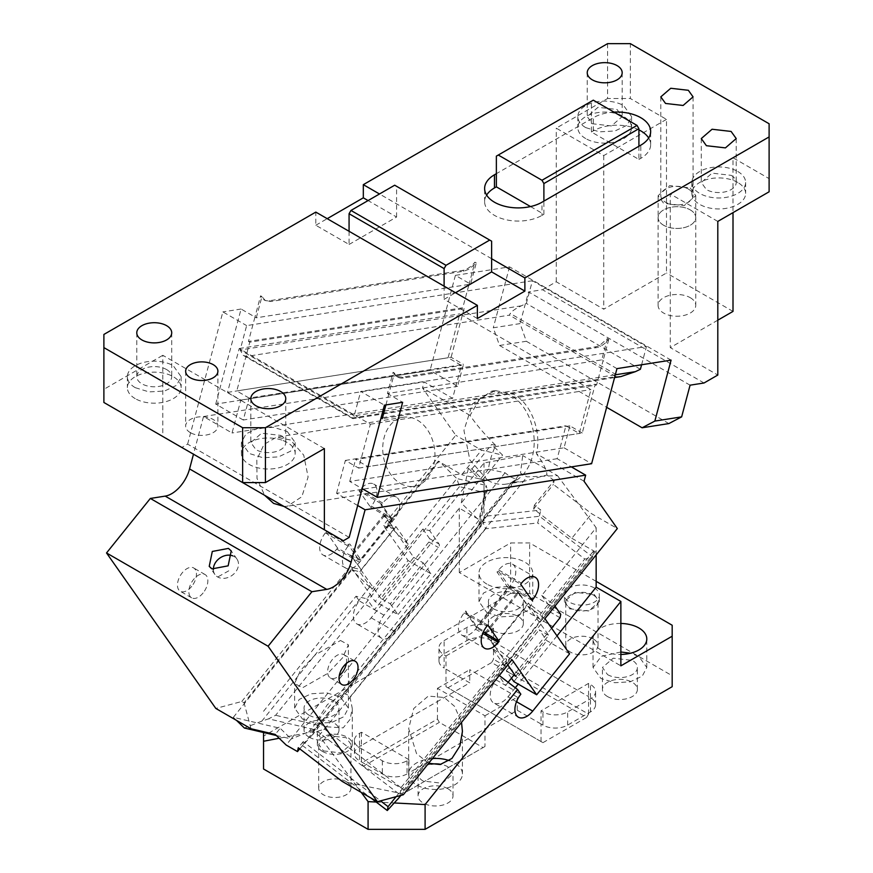 <?xml version="1.0" encoding="UTF-8"?>
<svg xmlns="http://www.w3.org/2000/svg" width="873" height="873" viewBox="0 0 873 873"><rect width="100%" height="100%" fill="white"/><g stroke="black" fill="none" stroke-linecap="round" stroke-linejoin="round"><path stroke-width="0.65" stroke-dasharray="4.37 3.27" d="M280.648 435.398A17.471 10.083 180 0 1 285.766 442.535A17.471 10.083 180 0 1 274.973 451.854A17.471 10.083 180 0 1 255.942 449.66L250.824 442.535L261.605 433.215L280.648 435.398M287.293 431.557L295.172 442.535L290.644 451.155L278.574 456.874L263.046 457.758L249.285 453.502L241.417 442.535L245.946 433.914L258.004 428.196L273.533 427.312L287.293 431.557M283.114 440.559A26.877 15.518 180 0 1 287.293 442.535A26.877 15.518 180 0 1 290.72 444.946A26.877 15.518 180 0 1 295.172 453.502A26.877 15.518 180 0 1 278.574 467.841A26.877 15.518 180 0 1 249.285 464.48A26.877 15.518 180 0 1 241.417 453.502A26.877 15.518 180 0 1 255.56 439.839A26.877 15.518 180 0 1 283.114 440.559M324.363 448.569L162.804 355.289L162.804 436.5L343.373 540.747M103.887 402.475L103.887 389.314L162.804 355.289M135.25 398.645A26.877 15.518 180 0 1 127.371 387.667A26.877 15.518 180 0 1 143.969 373.328A26.877 15.518 180 0 1 173.258 376.689A26.877 15.518 180 0 1 181.137 387.667A26.877 15.518 180 0 1 164.539 402.006A26.877 15.518 180 0 1 135.25 398.645M190.369 432.659A16.129 9.308 180 0 1 185.643 426.068A16.129 9.308 180 0 1 195.596 417.469A16.129 9.308 180 0 1 213.176 419.487A16.129 9.308 180 0 1 217.901 426.068A16.129 9.308 180 0 1 207.938 434.678A16.129 9.308 180 0 1 190.369 432.659M103.887 389.314L103.887 334.446M499.542 345.479L526.332 341.267L520.079 323.599L493.289 327.801L499.542 345.479L606.648 407.32M526.332 341.267L668.882 423.569M690.085 385.179L528.525 291.909L520.079 323.599M704.042 382.985L542.493 289.716L528.525 291.909M717.802 320.184L670.278 347.618L717.802 375.052M542.493 289.716L556.243 281.772L603.756 309.206L666.481 272.998L666.481 119.372L630.371 98.518L630.371 43.65M733.004 311.399L666.481 272.998M690.248 297.682A18.824 10.869 180 0 1 695.759 305.364A18.824 10.869 180 0 1 684.137 315.415A18.824 10.869 180 0 1 663.622 313.058A18.824 10.869 180 0 1 658.1 305.364A18.824 10.869 180 0 1 669.733 295.325A18.824 10.869 180 0 1 690.248 297.682M769.113 123.759L769.113 178.627L733.004 157.773L733.004 212.641M607.564 43.65L607.564 98.518L630.371 98.518M666.481 119.372L603.756 155.58L556.243 128.145L607.564 98.518M585.707 138.567A26.877 15.518 180 0 1 577.828 127.6A26.877 15.518 180 0 1 594.426 113.261A26.877 15.518 180 0 1 623.715 116.622A26.877 15.518 180 0 1 630.873 124.053A26.877 15.518 180 0 1 631.583 127.6A26.877 15.518 180 0 1 598.562 142.703A26.877 15.518 180 0 1 585.707 138.567M585.707 127.6A26.877 15.518 180 0 1 577.828 116.622A26.877 15.518 180 0 1 594.426 102.283A26.877 15.518 180 0 1 623.715 105.655L631.583 116.622L627.054 125.243L614.996 130.961L599.467 131.845L585.707 127.6M617.058 109.496L622.176 116.622L611.395 125.941L592.352 123.759L587.234 116.622L598.027 107.303L617.058 109.496M491.619 258.724L379.482 193.981M614.014 112.115A33.6 19.402 0 0 0 593.302 117.724L496.366 173.683M530.5 206.552L543.89 214.289L541.991 215.38L541.991 202.22M486.621 195.083A33.6 19.402 0 0 0 484.624 201.663A33.6 19.402 0 0 0 494.467 215.38A33.6 19.402 0 0 0 541.991 215.38M543.89 214.289L543.89 201.117M496.366 156.125L593.302 100.166M638.916 146.249L638.916 159.421L591.403 131.987L591.403 101.257M648.672 138.021A33.6 19.402 0 0 1 650.658 144.602A33.6 19.402 0 0 1 640.826 158.319L638.916 159.421M638.916 129.87A33.6 19.402 0 0 0 593.302 130.885L591.403 131.987M382.538 417.654L595.255 384.24L582.258 432.986L367.926 466.651L381.043 417.883M616.96 368.635L603.09 360.625L596.586 385.004L382.265 418.669M596.586 385.004L595.255 384.24M349.069 231.29L349.069 244.462L315.808 225.256L315.808 212.095M349.069 244.462L396.582 217.028L368.079 200.572M315.808 225.256L327.211 218.676M769.113 178.627L769.113 191.787M731.105 175.331A17.471 10.083 180 0 1 736.223 182.468A17.471 10.083 180 0 1 725.43 191.787A17.471 10.083 180 0 1 706.399 189.594L701.281 182.468L712.062 173.149L731.105 175.331M556.243 281.772L556.243 128.145M603.756 155.58L603.756 309.206M690.248 209.891A18.824 10.869 180 0 1 695.759 217.584A18.824 10.869 180 0 1 684.137 227.624A18.824 10.869 180 0 1 663.622 225.267A18.824 10.869 180 0 1 658.1 217.584A18.824 10.869 180 0 1 669.733 207.534A18.824 10.869 180 0 1 690.248 209.891M688.339 189.048A16.129 9.308 180 0 1 693.064 195.628A16.129 9.308 180 0 1 683.101 204.238A16.129 9.308 180 0 1 665.532 202.22A16.129 9.308 180 0 1 660.806 195.628A16.129 9.308 180 0 1 670.759 187.029A16.129 9.308 180 0 1 688.339 189.048M690.237 187.946L695.748 195.628L684.137 205.668L663.633 203.311L658.122 195.628L669.733 185.6L690.237 187.946M663.633 225.256A18.813 10.858 180 0 1 658.122 217.573A18.813 10.858 180 0 1 669.733 207.534A18.813 10.858 180 0 1 690.237 209.891A18.813 10.858 180 0 1 695.748 217.573A18.813 10.858 180 0 1 684.137 227.613A18.813 10.858 180 0 1 663.633 225.256M396.582 217.028L396.582 186.298L491.619 241.166M717.802 221.415L670.278 193.981L670.278 347.618M670.278 193.981L733.004 157.773M737.75 182.468A26.877 15.518 0 0 0 724.896 178.332A26.877 15.518 0 0 0 691.863 193.435A26.877 15.518 0 0 0 692.584 196.982A26.877 15.518 0 0 0 699.742 204.413A26.877 15.518 0 0 0 729.031 207.774A26.877 15.518 0 0 0 745.629 193.435A26.877 15.518 0 0 0 737.75 182.468M737.75 171.49A26.877 15.518 180 0 1 745.629 182.468A26.877 15.518 180 0 1 729.031 196.796A26.877 15.518 180 0 1 699.742 193.435A26.877 15.518 180 0 1 691.863 182.468A26.877 15.518 180 0 1 708.461 168.129A26.877 15.518 180 0 1 737.75 171.49M477.367 318.536L444.106 299.33L455.51 292.75M444.106 286.158L444.106 299.33M607.412 338.637L601.759 359.862L387.426 393.527L393.09 372.291L396.495 376.339L402.049 377.212L594.939 346.919A21.509 12.418 120 0 0 600.144 344.977L607.412 338.637L608.743 339.401A21.509 12.418 120 0 1 601.475 345.741A21.509 12.418 120 0 1 596.27 347.683L403.381 377.987A21.509 12.418 120 0 1 397.826 377.103A21.509 12.418 120 0 1 394.421 373.066L388.758 394.29L402.639 402.3M349.178 537.397L187.619 444.117L181.813 447.467M532.41 280.724L246.644 325.607L240.14 349.986L243.218 355.344L246.208 356.49L509.374 315.153L510.258 313.494C512.189 310.919 515.899 308.355 521.377 305.812L526.343 303.444L532.41 280.724L646.446 346.559L360.68 391.442L384.436 405.159M521.377 305.812L240.14 349.986L354.176 415.821C353.325 418.669 352.823 419.367 352.648 417.938L352.954 418.658L382.058 414.097M246.208 356.49L352.648 417.938L615.803 376.612L619.765 376.71L510.258 313.494M621.009 376.558L619.765 376.71M640.389 369.279L526.343 303.444M641.59 364.772L646.446 346.559M382.789 411.325L354.176 415.821L360.68 391.442M187.619 444.117L222.877 311.89L246.644 325.607M608.743 339.401L603.09 360.625L601.759 359.862M582.258 432.986L569.894 425.86L564.045 447.794L349.724 481.459L362.175 488.651M564.045 447.794L591.61 463.705M569.894 425.86L355.573 459.525L367.926 466.651M349.724 481.459L355.573 459.525M385.921 404.93L388.758 394.29L387.426 393.527M243.283 420.011L215.729 404.101L430.051 370.436L457.616 386.346L463.465 364.412L249.143 398.066L243.283 420.011L457.616 386.346M249.787 342.183L248.456 341.419L462.777 307.754L464.109 308.518L249.787 342.183L236.779 390.94L451.112 357.275L463.465 364.412M464.109 308.518L451.112 357.275M215.729 404.101L241.079 309.031L254.96 317.041L248.456 341.419M249.143 398.066L236.779 390.94M671.097 360.134L509.537 266.865L455.4 275.366L469.281 283.376L462.777 307.754M455.4 275.366L430.051 370.436M256.291 317.805L261.944 296.58L265.348 300.618L270.903 301.501L463.792 271.197L468.997 269.255L476.276 262.915L470.612 284.14L256.291 317.805L254.96 317.041L260.612 295.816L261.944 296.58M476.276 262.915L474.945 262.151A21.509 12.418 -60 0 1 467.666 268.491A21.509 12.418 -60 0 1 462.461 270.434L269.571 300.727A21.509 12.418 -60 0 1 264.017 299.854A21.509 12.418 -60 0 1 260.612 295.816M470.612 284.14L469.281 283.376L474.945 262.151M241.079 309.031L222.877 311.89M509.537 266.865L493.289 327.801M166.601 369.563A17.471 10.083 180 0 1 171.719 376.689A17.471 10.083 180 0 1 160.938 386.008A17.471 10.083 180 0 1 141.895 383.825A17.471 10.083 180 0 1 136.777 376.689A17.471 10.083 180 0 1 147.57 367.369A17.471 10.083 180 0 1 166.601 369.563M135.25 387.667A26.877 15.518 180 0 1 127.371 376.689A26.877 15.518 180 0 1 143.969 362.35A26.877 15.518 180 0 1 173.258 365.722L181.137 376.689L176.597 385.309L164.539 391.028L149.01 391.912L135.25 387.667M393.09 372.291L394.421 373.066M394.683 185.207L396.582 186.298M607.564 674.622A17.471 10.083 0 0 0 626.596 676.815A17.471 10.083 0 0 0 637.388 667.496A17.471 10.083 0 0 0 632.27 660.359L613.228 658.177L602.446 667.496L607.564 674.622M607.564 696.578A17.471 10.083 0 0 0 626.596 698.76A17.471 10.083 0 0 0 637.388 689.441A17.471 10.083 0 0 0 632.27 682.304A17.471 10.083 0 0 0 613.228 680.122A17.471 10.083 0 0 0 602.446 689.441A17.471 10.083 0 0 0 607.564 696.578M620.867 651.978L601.246 656.332L593.04 667.496L600.908 678.463L614.668 682.708L630.197 681.835L642.266 676.117L646.795 667.496L638.916 656.518L630.492 653.222M593.04 667.496L593.04 638.96A26.877 15.518 180 0 0 593.302 641.153A26.877 15.518 180 0 0 600.908 649.938A26.877 15.518 0 0 0 616.109 654.324A26.877 15.518 0 0 0 620.867 654.466M596.161 581.353L529.627 542.941L510.629 542.941L459.307 572.568L620.867 665.848M593.04 638.96A26.877 15.518 180 0 1 620.867 623.453M486.872 584.092A26.877 15.518 180 0 1 479.266 575.318A26.877 15.518 180 0 1 478.993 573.125A26.877 15.518 180 0 1 495.591 558.785A26.877 15.518 180 0 1 524.88 562.147A26.877 15.518 180 0 1 532.748 573.125A26.877 15.518 180 0 1 502.073 588.489A26.877 15.518 180 0 1 486.872 584.092M594.251 587.933A17.471 10.083 180 0 1 599.369 595.07A17.471 10.083 180 0 1 588.588 604.389A17.471 10.083 180 0 1 569.545 602.195A17.471 10.083 180 0 1 564.427 595.07A17.471 10.083 180 0 1 575.22 585.75A17.471 10.083 180 0 1 594.251 587.933M672.177 625.243L672.177 675.724L529.627 593.422L529.627 542.941M529.627 593.422L510.629 593.422L510.629 542.941M672.177 675.724L672.177 686.691M376.198 802.036L394.312 802.964M361.236 792.4L319.06 735.59L312.556 731.825L279.174 738.252M263.537 768.993L263.537 732.512M263.537 711.277L356.009 596.248L366.824 598.78L422.87 529.06L429.636 530.642L484.013 462.985L522.698 455.542L520.515 473.122L527.019 476.876L557.476 475.621L522.698 455.542M312.556 731.825L319.638 723.008L317.346 720.105L327.408 704.555L343.482 693.358L520.515 473.122M340.514 640.498L348.392 644.841L342.576 657.795L327.877 673.312L302.505 687.793L294.627 683.45L300.443 670.497L315.142 654.99L340.514 640.498M319.06 735.59L326.153 726.773L322.464 725.43L319.638 723.008M499.236 675.462L497.97 674.491L554.017 604.771L554.966 606.124M557.476 475.621L596.161 527.729L541.773 595.386L554.017 604.771M343.482 693.358L347.17 694.69L349.986 697.112L527.019 476.876M349.986 697.112L352.288 708.461L350.04 719.439L343.154 727.875L326.153 726.773M428.632 763.286L416.541 753.628L408.673 728.606L413.726 708.527L428.294 696.076L444.292 697.505L454.56 706.344L461.522 722.364M541.773 595.386L551.234 608.841L560.739 614.33M556.996 635.882L518.235 684.116M515.288 687.771L508.021 696.818A16.794 9.701 120 0 1 502.073 702.088A16.794 9.701 120 0 1 493.681 702.918L518.387 717.18M596.161 554.879L596.161 527.729M560.04 617.735L550.536 612.246A2.684 1.55 120 0 0 551.234 608.841M550.536 612.246L496.137 679.914A16.794 9.701 120 0 0 491.794 701.172A16.794 9.701 120 0 0 493.681 702.918M508.141 682.293L505.642 685.403L520.843 694.188M496.137 679.914L505.642 685.403L497.97 674.491M551.616 628.222L514.47 674.414M432.462 758.517A26.877 15.518 0 0 0 408.673 773.936A26.877 15.518 0 0 0 416.541 784.903A26.877 15.518 0 0 0 445.841 788.275A26.877 15.518 0 0 0 462.428 773.936A26.877 15.518 0 0 0 454.56 762.958A26.877 15.518 0 0 0 449.322 760.601M431.284 764.148A17.471 10.083 0 0 0 418.08 773.936A17.471 10.083 0 0 0 423.198 781.062L442.24 783.256L453.022 773.936L447.904 766.8A17.471 10.083 0 0 0 441.051 764.355M447.904 788.745A17.471 10.083 0 0 0 428.861 786.562A17.471 10.083 0 0 0 418.08 795.881A17.471 10.083 0 0 0 423.198 803.018A17.471 10.083 0 0 0 442.24 805.201A17.471 10.083 0 0 0 453.022 795.881A17.471 10.083 0 0 0 447.904 788.745M322.464 751.435A17.471 10.083 0 0 0 341.496 753.628A17.471 10.083 0 0 0 352.288 744.309A17.471 10.083 0 0 0 347.17 737.172A17.471 10.083 0 0 0 328.128 734.99A17.471 10.083 0 0 0 317.346 744.309A17.471 10.083 0 0 0 322.464 751.435M309.151 715.227A17.471 10.083 0 0 0 328.193 717.41A17.471 10.083 0 0 0 338.986 708.09A17.471 10.083 0 0 0 333.868 700.964A17.471 10.083 0 0 0 314.826 698.771A17.471 10.083 0 0 0 304.033 708.09A17.471 10.083 0 0 0 309.151 715.227M309.151 737.172A17.471 10.083 0 0 0 328.193 739.366A17.471 10.083 0 0 0 338.986 730.046A17.471 10.083 0 0 0 333.868 722.909A17.471 10.083 0 0 0 314.826 720.727A17.471 10.083 0 0 0 304.033 730.046A17.471 10.083 0 0 0 309.151 737.172M302.505 719.068L316.266 723.313L331.795 722.429L343.864 716.711L348.392 708.09L340.514 697.123L326.753 692.878L311.224 693.751L299.155 699.469L294.627 708.09L302.505 719.068M510.629 593.422L263.537 736.081M356.009 596.248L359.294 600.908A16.794 9.701 -60 0 0 354.94 622.154A16.794 9.701 -60 0 0 356.828 623.911A16.794 9.701 -60 0 0 365.23 623.082A16.794 9.701 -60 0 0 371.167 617.811L459.307 508.162L484.013 522.436L395.884 632.074A16.794 9.701 -60 0 1 389.936 637.345A16.794 9.701 -60 0 1 381.545 638.174A16.794 9.701 -60 0 1 379.657 636.428A16.794 9.701 -60 0 1 384 615.181L438.399 547.502A2.684 1.55 120 0 0 439.097 544.097L429.636 530.642M459.307 572.568L459.307 508.162M422.87 529.06L429.592 538.619L428.894 542.013L374.495 609.692L359.294 600.908M384 615.181L374.495 609.692L366.824 598.78M484.013 462.985L484.013 522.436M493.518 608.787A17.471 10.083 0 0 0 512.56 610.969A17.471 10.083 0 0 0 523.342 601.65A17.471 10.083 0 0 0 518.224 594.524A17.471 10.083 0 0 0 499.192 592.331A17.471 10.083 0 0 0 488.4 601.65A17.471 10.083 0 0 0 493.518 608.787M493.518 630.732A17.471 10.083 0 0 0 512.56 632.914A17.471 10.083 0 0 0 523.342 623.595A17.471 10.083 0 0 0 518.224 616.469A17.471 10.083 0 0 0 499.192 614.276A17.471 10.083 0 0 0 488.4 623.595A17.471 10.083 0 0 0 493.518 630.732M486.872 612.628L500.633 616.873L516.161 615.989L528.22 610.271L532.748 601.65L524.88 590.683L511.12 586.427L495.591 587.311L483.522 593.029L478.993 601.65L486.872 612.628M593.302 638.96A16.129 9.308 0 0 0 578.701 636.417A16.129 9.308 0 0 0 565.769 645.551A16.129 9.308 0 0 0 570.495 652.131A16.129 9.308 0 0 0 588.075 654.15A16.129 9.308 0 0 0 598.027 645.551A16.129 9.308 0 0 0 597.71 643.696A16.129 9.308 0 0 0 593.302 638.96M593.302 595.07A16.129 9.308 0 0 0 575.733 593.051A16.129 9.308 0 0 0 565.769 601.65A16.129 9.308 0 0 0 570.495 608.241A16.129 9.308 0 0 0 588.075 610.26A16.129 9.308 0 0 0 598.027 601.65A16.129 9.308 0 0 0 593.302 595.07M569.545 608.787L588.588 610.969L599.369 601.65L594.251 594.524L575.22 592.331L564.427 601.65L569.545 608.787M323.414 750.889L340.983 752.908L350.946 744.309L346.221 737.718L328.641 735.699L318.689 744.309L323.414 750.889M346.221 781.619A16.129 9.308 0 0 0 328.641 779.6A16.129 9.308 0 0 0 318.689 788.199A16.129 9.308 0 0 0 323.414 794.779A16.129 9.308 0 0 0 340.983 796.798A16.129 9.308 0 0 0 350.946 788.199A16.129 9.308 0 0 0 346.221 781.619M408.935 759.674L361.422 732.24L359.523 733.331A17.471 10.083 180 0 0 354.405 740.468A17.471 10.083 180 0 0 359.523 747.594L382.33 760.765A17.471 10.083 180 0 0 407.036 760.765L408.935 759.674L408.935 772.834L407.036 773.936A17.471 10.083 180 0 1 382.33 773.936L359.523 760.765A17.471 10.083 180 0 1 354.405 753.639A17.471 10.083 180 0 1 359.523 746.502L361.422 745.4L361.422 762.958L363.321 766.254L407.036 791.495L483.064 747.594L439.348 722.364L437.449 719.068L361.422 762.958M361.422 732.24L361.422 745.4L437.449 701.51L437.449 719.068M407.036 791.495L408.935 790.392L408.935 772.834L484.962 728.944L484.962 746.502L483.064 747.594M408.935 790.392L484.962 746.502M363.321 766.254L439.348 722.364M484.962 715.773L517.274 697.123L517.274 710.284L484.962 728.944L484.962 715.773L437.449 688.339L437.449 701.51L469.761 682.861L446.005 669.144L446.005 655.972L444.106 654.87A17.471 10.083 0 0 1 438.988 647.744A17.471 10.083 0 0 1 444.106 640.607L466.913 627.436A17.471 10.083 0 0 1 491.619 627.436L493.518 628.538L493.518 659.268L491.619 662.552L586.656 717.42L588.555 714.125L493.518 659.268M517.274 697.123L469.761 669.689L469.761 682.861M437.449 688.339L469.761 669.689M588.555 714.125L588.555 696.578L491.619 640.607A17.471 10.083 0 0 0 466.913 640.607L444.106 653.779A17.471 10.083 0 0 0 438.988 660.905A17.471 10.083 0 0 0 444.106 668.041L444.106 654.87M446.005 655.972L493.518 628.538M446.005 686.702L542.941 742.661L446.005 686.702L446.005 669.144L444.106 668.041M542.941 742.661L586.656 717.42M447.904 687.793L491.619 662.552M588.555 683.406L588.555 696.578L590.454 697.669L590.454 684.497L588.555 683.406L541.042 710.84L542.941 711.932A17.471 10.083 0 0 0 567.646 711.932L590.454 698.771A17.471 10.083 0 0 0 595.572 691.634A17.471 10.083 0 0 0 590.454 684.497M541.042 741.559L541.042 724.001L542.941 725.103A17.471 10.083 0 0 0 567.646 725.103L590.454 711.932A17.471 10.083 0 0 0 595.572 704.806A17.471 10.083 0 0 0 590.454 697.669M517.274 710.284L541.042 724.001L541.042 710.84M413.747 557.4L380.824 598.354L390.329 603.843L423.252 562.889L413.747 557.4L383.814 514.808L370.501 507.137L371.331 506.111A16.129 9.308 -60 0 0 373.688 484.024A16.129 9.308 -60 0 0 359.927 489.884L359.098 490.91L370.501 507.137M383.334 514.132L382.985 515.834L351.71 554.748L350.411 555.086L350.891 555.763L337.589 548.08L336.76 549.106A16.129 9.308 -60 0 1 322.999 554.966A16.129 9.308 -60 0 1 325.356 532.89L326.186 531.864L348.043 544.479L349.811 544.01L360.745 559.549L392.021 520.646L391.89 519.075L383.334 514.132L384.764 515.365L383.934 516.39L391.541 520.777L360.265 559.68L352.659 555.293L351.841 556.319L350.891 555.763L361.215 569.643L351.841 556.319M380.824 598.354L360.538 569.491L352.692 567.657L244.058 702.798L241.777 701.488L215.817 708.44M384.764 515.365L394.138 528.7L385.615 526.703L383.334 525.382L455.761 435.289L422.488 387.95L424.103 381.883L452.618 398.339L461.391 365.427L448.089 357.744L459.787 313.865L590.934 389.587L579.236 433.466L565.933 425.784L557.16 458.696L571.357 466.891M487.734 625.133L465.876 612.519L465.756 610.947L464.109 612.988A16.129 9.308 120 0 0 461.741 635.064A16.129 9.308 120 0 0 475.512 629.215L510.072 586.209A16.129 9.308 120 0 0 512.44 564.133A16.129 9.308 120 0 0 498.669 569.993L497.032 572.033L507.955 587.584L516.98 593.204L485.704 632.107L478.109 627.72L476.811 628.058L483.391 631.866M532.061 600.406L517.809 592.178L516.98 593.204L517.94 593.749L518.278 592.047L528.405 606.451L544.894 618.662M485.366 633.001L486.665 632.652L517.94 593.749M486.665 632.652L485.704 632.107L485.104 632.86M465.876 612.519L476.811 628.058L476.68 626.487L465.756 610.947M518.278 592.047L509.734 587.114L509.385 588.806L478.109 627.72L476.68 626.487L507.955 587.584L509.734 587.114L498.799 571.564L520.657 584.179M403.337 794.757L401.056 793.437L342.172 781.39M511.971 659.606L509.69 658.297L401.056 793.437M554.18 480.587L546.88 474.988L524.007 481.307L511.534 482.453L484.286 516.358L540.791 510.039L534.429 505.151L554.18 480.587L553.395 484.428L591.578 513.695L617.32 528.558M584.048 481.23L536.469 453.764C543.497 463.345 546.956 470.416 546.88 474.988M534.429 505.151L533.643 508.992L571.826 538.27L591.578 513.695M533.643 508.992L553.395 484.428M571.826 538.27L593.771 550.939L592.549 556.919L539.514 516.259L483.009 522.578L485.639 528.765L537.724 522.949L540.791 510.039M593.771 550.939L595.288 551.812L593.771 550.939M511.534 482.453L516.358 479.321L510.148 476.734L505.041 472.784L488.498 469.139C489.262 462.243 491.652 454.331 495.668 445.416C484.668 434.448 476.134 424.453 470.056 415.417L480.063 398.514L495.307 390.58L513.99 394.389C531.199 403.73 541.729 431.524 536.469 453.764M470.056 415.417L422.488 387.95M557.16 458.696L363.081 489.175M361.989 489.349L336.574 493.332L357.679 505.511M336.574 493.332L345.359 460.431L358.661 468.114L370.359 424.234L239.213 348.513L227.515 392.392L240.817 400.074L232.043 432.986L203.529 416.519L193.479 454.211M283.943 506.438L287.457 506.209L301.829 496.726L308.104 477.007L303.728 455.117L290.491 440.003L276.61 437.177L264.061 444.357L256.815 459.613L257 478.426L264.584 495.253M346.374 663.425A13.444 7.759 120 0 0 343.831 654.652A13.444 7.759 120 0 0 332.362 659.541A13.444 7.759 120 0 0 330.398 677.939A13.444 7.759 120 0 0 339.259 675.746M504.398 665.564L492.154 648.159L506.58 659.224L505.303 665.444A5.38 1.135 38.8 0 1 505.26 665.553A5.38 1.135 38.8 0 1 504.398 665.564L540.605 620.517L528.372 603.112L542.799 614.166L541.522 620.397L592.549 556.919C591.37 557.88 588.773 558.567 584.757 559.004L537.724 522.949M540.605 620.517L541.522 620.397L540.605 620.517M492.154 648.159L528.372 603.112M396.069 796.7L506.58 659.224M542.799 614.166L593.826 550.688M487.669 480.27A47.044 34.811 -98.9 0 0 506.34 484.079A47.044 34.811 -98.9 0 0 534.134 444.772A47.044 34.811 -98.9 0 0 510.41 394.945L491.739 391.137L472.402 403.904L463.945 430.444L469.838 459.918L487.669 480.27M541.467 620.507L592.549 556.919M484.286 516.358L483.009 522.578L312.709 734.433L317.401 731.367L400.107 794.779L398.623 798.151M213.361 569.534A13.444 10.596 -35.1 0 0 214.933 574.489A13.444 10.596 -35.1 0 0 217.693 576.998A13.444 10.596 -35.1 0 0 233.844 573.943A13.444 10.596 -35.1 0 0 236.921 559.026A13.444 10.596 -35.1 0 0 234.16 556.516A13.444 10.596 -35.1 0 0 232.796 555.872M516.358 479.321L302.44 745.444L303.226 741.603L380.53 800.868M303.226 741.603L298.282 747.746M251.009 728.759L244.058 702.798M236.496 720.378L233.342 717.322L280.178 728.289L275.235 734.433M505.041 472.784L291.124 738.907L280.178 728.289M276.348 735.513L291.124 738.907L286.18 745.051M312.709 734.433L299.712 748.838M358.661 468.114L579.236 433.466M370.359 424.234L590.934 389.587M239.213 348.513L459.787 313.865M227.515 392.392L448.089 357.744M240.817 400.074L461.391 365.427M452.618 398.339L232.043 432.986M203.529 416.519L424.103 381.883M495.668 445.416L491.63 444.466L502.575 455.084L481.503 450.152L455.761 435.289M345.359 460.431L565.933 425.784M400.391 483.467A34.942 25.863 -98.9 0 0 414.271 486.294A34.942 25.863 -98.9 0 0 434.907 457.092A34.942 25.863 -98.9 0 0 417.294 420.088A34.942 25.863 -98.9 0 0 403.424 417.25A34.942 25.863 -98.9 0 0 382.778 446.452A34.942 25.863 -98.9 0 0 400.391 483.467M400.107 794.779L400.969 787.642L584.757 559.004M302.429 745.477L370.938 797.998M233.342 717.322L351.852 569.894L359.818 571.75L372.051 589.155L369.585 587.082L261.835 721.131L268.578 718.839L314.225 729.533L316.299 727.733L480.357 523.331L478.971 520.243L461.239 503.055L468.365 468.223L471.878 469.041L482.824 479.659L479.31 478.83L486.097 485.421L456.83 478.557L405.803 542.035L388.07 524.837L439.097 461.359L438.29 461.173L461.752 474.716L481.503 450.152M438.29 461.173L385.615 526.703M381.086 505.096L380.955 503.525L391.89 519.075L392.021 520.646L381.086 505.096L382.734 503.055A16.129 9.308 -60 0 1 396.495 497.195A16.129 9.308 -60 0 1 394.138 519.271L359.567 562.277A16.129 9.308 -60 0 1 345.806 568.127A16.129 9.308 -60 0 1 348.163 546.051L349.811 544.01M380.955 503.525L359.098 490.91M241.777 701.488L350.411 566.337L375.128 601.486L408.04 560.531L383.334 525.382M352.692 567.657L350.411 566.337M191.711 586.361A13.444 7.759 -60 0 1 180.242 591.25A13.444 7.759 -60 0 1 182.217 572.852A13.444 7.759 -60 0 1 193.686 567.963A13.444 7.759 -60 0 1 191.711 586.361M203.114 592.953A13.444 7.759 -60 0 1 191.645 597.83A13.444 7.759 -60 0 1 193.62 579.432A13.444 7.759 -60 0 1 205.09 574.554A13.444 7.759 -60 0 1 203.114 592.953M388.07 524.837L396.026 526.703L408.269 544.108L372.051 589.155M359.818 571.75L396.026 526.703M394.138 528.7L361.215 569.643M314.225 729.533L291.222 739.005M488.498 469.139L461.239 503.055M471.878 469.041L491.63 444.466M482.824 479.659L502.575 455.084M468.365 468.223L479.31 478.83L461.752 474.716M400.969 787.642L324.603 729.097L317.401 731.367M308.671 732.109L478.971 520.243L486.097 485.421L487.276 489.502L485.388 492.721L459.427 486.643L456.83 478.557L439.097 461.359M382.985 515.834L383.934 516.39L352.659 555.293L351.71 554.748M350.411 555.086L358.967 560.03L360.745 559.549L358.967 560.03L348.043 544.479M369.585 587.082L351.852 569.894M261.835 721.131L244.385 728.027M405.803 542.035A5.38 1.135 -141.2 0 0 408.269 544.108M459.427 486.643L275.628 715.282L268.578 718.839M515.768 676.269L548.691 635.315L517.809 592.178M507.759 664.855L484.886 633.132M485.835 633.678L495.482 647.406L509.69 658.297M569.6 653.812L546.793 640.64L539.187 629.826L548.691 635.315M511.458 678.168L506.275 670.78L513.87 675.167M506.275 670.78L539.187 629.826M513.87 681.595L546.793 640.64M595.288 551.812L542.613 617.342M494.26 646.457L527.183 605.513M498.799 571.564L497.032 572.033M390.329 603.843L397.935 614.657L375.128 601.486M423.252 562.889L430.847 573.703L397.935 614.657M430.847 573.703L408.04 560.531M326.186 531.864L337.589 548.08M228.781 570.822L217.693 576.998M593.302 130.885L593.302 117.724M640.826 158.319L640.826 145.158M594.939 346.919L596.27 347.683M402.049 377.212L403.381 377.987M384.284 411.096L615.312 374.801M615.803 376.612L509.374 315.153M270.903 301.501L269.571 300.727M463.792 271.197L462.461 270.434M516.5 701.717L508.021 696.818M371.167 617.811L395.884 632.074M428.894 542.013L438.399 547.502M429.592 538.619L439.097 544.097M407.036 760.765L407.036 773.936M382.33 760.765L382.33 773.936M359.523 747.594L359.523 760.765M359.523 733.331L359.523 746.502M444.106 653.779L444.106 640.607M466.913 640.607L466.913 627.436M491.619 640.607L491.619 627.436M590.454 711.932L590.454 698.771M567.646 725.103L567.646 711.932M542.941 725.103L542.941 711.932M464.109 612.988L486.916 626.159M510.072 586.209L530.293 597.885M498.669 569.993L521.487 583.153M475.512 629.215L482.736 633.383M400.816 795.434L505.303 665.444M324.603 729.097L485.639 528.765M359.567 562.277L336.76 549.106M394.138 519.271L371.331 506.111M382.734 503.055L359.927 489.884M348.163 546.051L325.356 532.89M317.783 725.157L275.628 715.282M485.388 492.721L478.819 524.837M285.766 398.634L285.766 442.535M241.417 442.535L241.417 453.502M577.828 116.622L577.828 127.6M622.176 72.732L622.176 116.622M587.234 72.732L587.234 116.622M650.658 144.602L650.658 131.441M736.223 138.567L736.223 182.468M631.583 116.622L631.583 127.6M695.759 217.584L695.759 305.364M693.064 96.87L693.064 195.628M660.806 96.87L660.806 195.628M658.122 195.628L658.122 217.573M695.748 195.628L695.748 217.573M658.1 217.584L658.1 305.364M745.629 182.468L745.629 193.435M691.863 182.468L691.863 193.435M701.281 138.567L701.281 182.468M484.624 201.663L484.624 188.503M352.867 418.647L243.218 355.344M383.542 413.857L614.581 377.572M265.348 300.618L264.017 299.854M171.719 332.799L171.719 376.689M136.777 332.799L136.777 376.689M127.371 376.689L127.371 387.667M181.137 376.689L181.137 387.667M185.643 371.2L185.643 426.068M217.901 371.2L217.901 426.068M396.495 376.339L397.826 377.103M295.172 442.535L295.172 453.502M250.824 398.634L250.824 442.535M637.388 689.441L637.388 667.496M646.795 667.496L646.795 638.96M408.673 773.936L408.673 728.606M462.428 773.936L462.428 731.378M418.08 795.881L418.08 773.936M352.288 744.309L352.288 708.461M317.346 744.309L317.346 720.105M338.986 730.046L338.986 708.09M304.033 730.046L304.033 708.09M294.627 708.09L294.627 683.45M348.392 708.09L348.392 644.841M453.022 795.881L453.022 773.936M381.545 638.174L356.828 623.911M523.342 623.595L523.342 601.65M488.4 623.595L488.4 601.65M532.748 601.65L532.748 573.125M478.993 601.65L478.993 573.125M565.769 645.551L565.769 601.65M598.027 645.551L598.027 601.65M564.427 601.65L564.427 595.07M599.369 601.65L599.369 595.07M318.689 788.199L318.689 744.309M350.946 788.199L350.946 744.309M602.446 689.441L602.446 667.496M354.405 740.468L354.405 753.639M438.988 660.905L438.988 647.744M595.572 704.806L595.572 691.634M512.44 564.133L535.247 577.304M461.741 635.064L484.548 648.235M343.831 654.652L355.235 661.243M330.398 677.939L341.801 684.519M524.007 481.307L506.34 484.079M236.921 559.026L231.225 550.918M214.933 574.489L209.225 566.37M495.307 390.58L491.739 391.137M414.271 486.294L287.457 506.209M403.424 417.25L276.61 437.177M400.871 795.423L505.26 665.553M396.495 497.195L373.688 484.024M345.806 568.127L322.999 554.966M191.645 597.83L180.242 591.25M205.09 574.554L193.686 567.963M316.299 727.733L480.008 524.073M480.357 523.331L487.276 489.502"/><path stroke-width="1.31" d="M280.648 391.508A17.471 10.083 180 0 1 285.766 398.634A17.471 10.083 180 0 1 274.973 407.953A17.471 10.083 180 0 1 255.942 405.77A17.471 10.083 180 0 1 250.824 398.634A17.471 10.083 180 0 1 261.605 389.314A17.471 10.083 180 0 1 280.648 391.508M265.436 482.583L242.629 482.583L242.629 427.715L265.436 427.715L265.436 482.583L324.363 448.569L324.363 529.769L343.373 540.747L349.178 537.397L384.436 405.159L402.639 402.3L377.289 497.37L591.61 463.705L616.96 368.635L671.097 360.134L654.848 421.081L681.638 416.868L690.085 385.179L704.042 382.985L717.802 375.052L717.802 221.415L769.113 191.787L769.113 136.919L524.88 277.93L491.619 258.724L491.619 241.166L394.683 185.207L350.968 210.448L446.005 265.316L489.72 240.075M242.629 482.583L103.887 402.475L103.887 334.446L315.808 212.095L349.069 231.29L349.069 213.732L350.968 210.448M242.629 427.715L103.887 347.607M265.436 427.715L477.367 305.364L477.367 318.536L524.88 291.102L524.88 277.93M681.638 416.868L668.882 423.569L642.091 427.781L654.848 421.081M606.648 407.32L642.091 427.781M733.004 212.641L733.004 311.399L717.802 320.184M769.113 136.919L769.113 123.759L630.371 43.65L607.564 43.65L363.321 184.661L379.482 193.981M617.058 65.595A17.471 10.083 180 0 1 622.176 72.732A17.471 10.083 180 0 1 611.395 82.051A17.471 10.083 180 0 1 592.352 79.858A17.471 10.083 180 0 1 587.234 72.732A17.471 10.083 180 0 1 598.027 63.413A17.471 10.083 180 0 1 617.058 65.595M688.339 90.29L693.064 96.87L683.101 105.469L665.532 103.451L660.806 96.87L670.759 88.271L688.339 90.29M638.916 146.249L543.89 201.117L543.89 183.559L638.916 128.691L638.916 146.249L640.826 145.158A33.6 19.402 0 0 0 650.658 131.441A33.6 19.402 0 0 0 640.826 117.724A33.6 19.402 0 0 0 614.014 112.115M543.89 201.117L541.991 202.22A33.6 19.402 0 0 1 494.467 202.22A33.6 19.402 0 0 1 484.624 188.503A33.6 19.402 0 0 1 494.467 174.786L496.366 173.683L496.366 186.855L494.467 187.946A33.6 19.402 0 0 0 486.621 195.083M731.105 131.441L736.223 138.567L725.43 147.886L706.399 145.704L701.281 138.567L712.062 129.248L731.105 131.441M496.366 186.855L530.5 206.552M543.89 183.559L541.991 180.264L498.276 155.034L496.366 156.125L496.366 173.683M498.276 155.034L593.302 100.166L637.017 125.406L638.916 128.691M541.991 180.264L637.017 125.406M648.672 138.021A33.6 19.402 0 0 0 640.826 130.885A33.6 19.402 0 0 0 638.916 129.87M381.043 417.883L382.538 417.654M381.021 417.96L382.265 418.669L385.921 404.93M368.079 200.572L363.321 197.822L363.321 184.661M327.211 218.676L363.321 197.822M524.88 291.102L491.619 271.896L491.619 258.724M491.619 271.896L455.51 292.75M477.367 305.364L349.069 231.29M162.804 436.5L324.363 529.769M615.312 374.801L635.413 371.647L621.009 376.558L614.581 377.572M635.413 371.647L640.389 369.279L641.59 364.772M362.175 488.651L377.289 497.37M166.601 325.662A17.471 10.083 180 0 1 171.719 332.799A17.471 10.083 180 0 1 160.938 342.118A17.471 10.083 180 0 1 141.895 339.935A17.471 10.083 180 0 1 136.777 332.799A17.471 10.083 180 0 1 147.57 323.479A17.471 10.083 180 0 1 166.601 325.662M190.369 377.791A16.129 9.308 180 0 1 185.643 371.2A16.129 9.308 180 0 1 195.596 362.601A16.129 9.308 180 0 1 213.176 364.619A16.129 9.308 180 0 1 217.901 371.2A16.129 9.308 180 0 1 207.938 379.81A16.129 9.308 180 0 1 190.369 377.791M349.069 213.732L444.106 268.6L444.106 286.158M446.005 265.316L444.106 268.6M630.492 653.222L620.867 651.978M620.867 654.466A26.877 15.518 0 0 0 646.795 638.96A26.877 15.518 0 0 0 638.916 627.993A26.877 15.518 180 0 0 620.867 623.453M620.867 601.442L532.726 711.08A16.794 9.701 -60 0 1 526.79 716.351A16.794 9.701 -60 0 1 518.387 717.18A16.794 9.701 -60 0 1 516.5 715.434A16.794 9.701 -60 0 1 520.843 694.188L517.569 689.517L425.096 804.557L425.096 829.35L672.177 686.691L672.177 636.221L620.867 665.848L620.867 601.442L596.161 587.18L556.996 635.882M672.177 636.221L672.177 625.243L596.161 581.353M425.096 829.35L368.079 829.35L368.079 801.61L376.198 802.036M394.312 802.964L425.096 804.557M279.174 738.252L263.537 741.264L263.537 768.993L368.079 829.35M368.079 801.61L361.236 792.4M263.537 732.512L263.537 741.264M517.569 689.517L499.236 675.462M461.522 722.364L462.428 731.378L459.885 746.033L451.93 758.441L440.188 764.53L428.632 763.286M554.966 606.124L560.739 614.33L560.04 617.735L551.616 628.222M518.235 684.116L515.288 687.771M596.161 587.18L596.161 554.879M514.47 674.414L508.141 682.293M449.322 760.601A26.877 15.518 0 0 0 432.462 758.517M441.051 764.355A17.471 10.083 0 0 0 431.284 764.148M483.391 631.866L499.138 641.36L498.319 642.386A16.129 9.308 120 0 1 484.548 648.235A16.129 9.308 120 0 1 486.916 626.159L487.734 625.133L499.138 641.36M299.712 748.838L297.497 751.588L298.282 747.746L342.172 781.39L377.365 801.709L403.337 794.757L511.971 659.606L536.677 694.766L513.87 681.595L511.458 678.168M536.677 694.766L569.6 653.812L544.894 618.662L617.32 528.558L584.048 481.23L585.663 475.152L365.089 509.799L351.11 562.201A26.877 15.518 -60 0 1 342.751 578.526A26.877 15.518 -60 0 1 326.753 589.384L311.901 591.719L268.087 646.238L106.528 552.958L215.817 708.44L251.009 728.759L275.235 734.433L286.18 745.051L297.497 751.588M193.479 454.211L189.561 468.932A26.877 15.518 -60 0 1 181.202 485.257A26.877 15.518 -60 0 1 165.193 496.115L150.342 498.45L311.901 591.719M150.342 498.45L106.528 552.958M211.997 568.88L228.148 565.835L231.225 550.918L228.453 548.408L212.303 551.452L209.225 566.37L211.997 568.88M268.087 646.238L377.365 801.709M571.357 466.891L585.663 475.152M363.081 489.175L361.989 489.349M357.679 505.511L365.089 509.799M264.584 495.253L273.587 503.383L283.943 506.438M532.89 599.38A16.129 9.308 120 0 0 535.247 577.304A16.129 9.308 120 0 0 521.487 583.153L520.657 584.179L532.061 600.406L532.89 599.38L530.293 597.885M353.27 679.641A13.444 7.759 120 0 0 355.235 661.243A13.444 7.759 120 0 0 343.766 666.121A13.444 7.759 120 0 0 341.801 684.519A13.444 7.759 120 0 0 353.27 679.641M339.259 675.746A13.444 7.759 120 0 0 341.867 673.061A13.444 7.759 120 0 0 346.374 663.425M398.623 798.151L387.274 810.526L388.07 806.652L396.069 796.7M232.796 555.872A13.444 10.596 -35.1 0 0 219.832 558.087A13.444 10.596 -35.1 0 0 213.361 569.534M380.53 800.868L388.07 806.652M370.938 797.998L387.274 810.526M276.348 735.513L244.385 728.027L236.496 720.378M513.87 675.167L515.768 676.269L507.759 664.855M485.104 632.86L485.835 633.678M494.467 187.946L494.467 174.786M382.789 411.325L384.284 411.096M532.726 711.08L516.5 701.717M326.753 589.384L165.193 496.115M351.11 562.201L189.561 468.932M482.736 633.383L498.319 642.386M397.553 799.493L400.816 795.434M382.058 414.097L383.542 413.857M398.121 798.839L400.871 795.423"/></g></svg>
